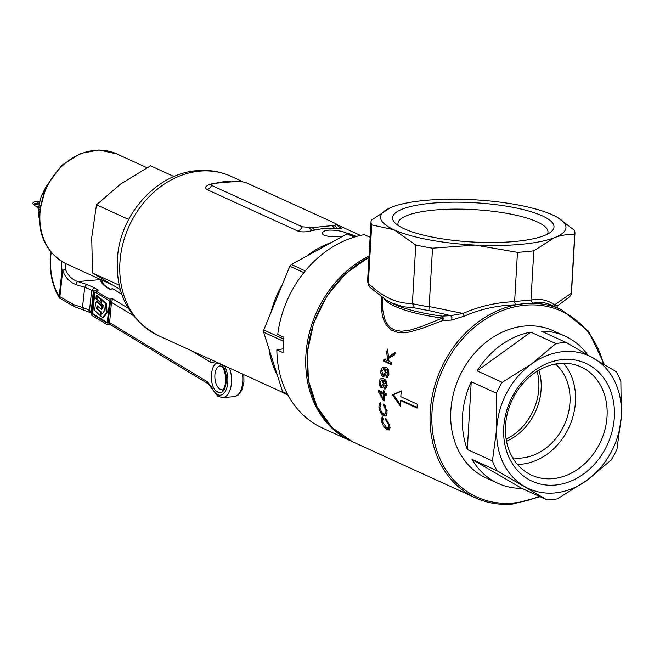 <?xml version="1.0" encoding="UTF-8"?>
<svg xmlns="http://www.w3.org/2000/svg" width="654" height="654" viewBox="0 0 654 654"><rect width="100%" height="100%" fill="white"/><g stroke="black" fill="none" stroke-linecap="round" stroke-linejoin="round"><path stroke-width="0.98" d="M347.912 233.78L346.759 233.167C341.928 231.001 335.886 229.987 328.619 230.118L324.801 230.911L322.602 232.276L322.357 233.87L324.114 235.293C328.97 236.805 335.052 237.173 342.361 236.388M355.686 236.666L349.138 233.674A92.835 76.33 114.5 0 0 348.149 233.764A92.835 76.33 114.5 0 0 347.16 233.862L331.545 242.43A87.538 71.965 114.5 0 0 306.955 255.927L331.545 242.43M338.551 226.619L339.728 227.159C342.671 228.442 341.74 228.818 336.924 228.271L324.49 228.23L312.023 230.609C306.317 232.137 301.608 232.293 297.889 231.083L207.228 189.693C204.318 187.886 205.34 186.047 210.286 184.166L222.867 181.837L230.837 181.559M268.957 348.868A87.538 71.965 114.5 0 0 277.312 375.102L263.66 332.216A92.835 76.33 114.5 0 1 263.783 329.976L283.713 339.074M282.561 284.049A87.538 71.965 114.5 0 0 271.075 312.138L289.853 266.211A92.835 76.33 114.5 0 1 291.341 264.494L306.955 255.927M349.138 233.674L356.373 236.47M277.312 375.102L282.618 391.754A92.835 76.33 114.5 0 0 283.918 393.209L287.956 395.049M354.255 237.1L347.16 233.862M291.341 264.494L305.312 270.879M303.889 272.62L289.853 266.211M283.493 341.274L263.66 332.216M282.618 391.754L287.359 393.921M263.783 329.976L271.075 312.138M336.924 228.271L334.717 225.36L312.22 227.641L302.271 226.791L211.602 185.401L210.923 184.363L215.052 183.284L238.187 181.289L245.144 182.253L335.804 223.643L336.557 224.208L334.717 225.36M334.374 228.066L332.355 225.753M314.599 229.922L312.22 227.641M312.023 230.609L309.228 227.747M210.915 184.371L210.286 184.166M128.683 219.491L96.498 204.8L120.696 184.011L150.543 165.805L174.005 176.515M96.498 204.8L91.707 237.615L92.557 273.012L119.142 285.152M92.557 273.012L120.238 289.493M404.27 228.818A80.851 19.669 -176.7 0 1 394.861 222.769A80.851 19.669 -176.7 0 1 442.415 202.47A80.851 19.669 -176.7 0 1 542.297 215.869A80.851 19.669 -176.7 0 1 551.134 231.778A80.851 19.669 -176.7 0 1 484.459 242.462A80.851 19.669 -176.7 0 1 404.27 228.818M547.423 234.157A75.145 18.279 3.3 0 0 547.987 232.195A75.145 18.279 3.3 0 0 537.114 221.853A75.145 18.279 3.3 0 0 453.271 209.133A75.145 18.279 3.3 0 0 397.943 223.545A75.145 18.279 3.3 0 0 398.278 225.556M390.364 207.735A92.835 22.588 -176.7 0 1 392.024 207.056A92.835 22.588 -176.7 0 1 471.272 199.617A92.835 22.588 -176.7 0 1 552.532 214.913A92.835 22.588 -176.7 0 1 557.331 217.365A92.835 22.588 -176.7 0 1 554.543 237.639A92.835 22.588 -176.7 0 1 475.294 245.07A92.835 22.588 -176.7 0 1 394.035 229.783A92.835 22.588 -176.7 0 1 390.364 207.735L371.284 220.226A102.122 24.844 3.3 0 0 371.031 221.657L367.646 280.28A102.122 24.844 3.3 0 0 368.316 283.534L368.333 283.256C382.606 297.178 397.297 303.889 412.404 303.374L414.587 307.862L403.314 306.726L392.106 303.047L386.939 300.374L389.719 301.984A87.538 21.296 3.3 0 0 394.239 304.298A87.538 21.296 3.3 0 0 442.129 316.127A2.649 0.752 -82.4 0 1 442.415 318.065A86.205 20.977 -176.7 0 1 395.245 306.415A86.205 20.977 -176.7 0 1 384.143 298.665M382.59 297.644L382.41 308.328L384.617 318.841L386.866 323.428L389.947 327.163L393.896 329.788L401.155 331.3L409.576 330.278L421.985 326.379L442.415 318.065L442.913 320.493L422.026 328.431L409.379 332.044L403.575 332.829L398.188 332.616L391.329 330.066L386.212 324.883L383.841 320.337L382.255 315.269L381.176 304.331L381.838 297.129M382.451 421.928L386.849 427.945L388.754 427.953L388.697 424.887L385.746 419.909L385.615 418.168L389.531 425.133L390.037 427.667L389.457 429.956L387.479 429.841C384.895 428.534 382.933 425.754 381.576 421.495L381.282 418.298L382.525 416.982L383.146 418.92L382.451 421.928M378.453 390.299L383.44 392.563L383.538 390.618L384.405 391.01L384.307 392.956L386.146 393.79L386.089 395.556L384.241 394.714L384.258 400.927L383.391 400.534L378.404 391.746L378.453 390.299M384.675 387.242L386.171 384.511L385.476 382.247L384.225 381.012L383.579 380.677L384.021 385.468L382.664 387.74L381.723 387.887L380.293 387.021L379.067 383.931L379.287 380.849L380.195 379.042L381.552 378.282L383.465 378.723C385.778 379.328 386.923 381.683 386.906 385.786L385.786 388.713L384.609 388.983L384.675 387.242L386.097 387.143L385.746 388.877M388.607 358.417L389.048 361.392L391.713 362.594L391.117 364.548L383.416 361.065L384.012 359.111L387.83 360.836L386.588 351.762L387.65 349.097L388.394 356.732L395.466 352.302L394.427 354.901L388.607 358.417M392.425 394.836L400.485 406.281A103.446 85.053 -65.5 0 1 400.575 400.526L417.056 408.055A103.446 85.053 -65.5 0 1 417.277 404.197L400.796 396.676A103.446 85.053 -65.5 0 1 401.376 390.871L392.425 394.836L393.561 394.73L400.477 404.908M386.252 375.993L388.075 373.238L387.577 370.957L386.383 369.706L385.737 369.371L385.974 373.328L385.435 374.979L383.62 376.663L381.699 375.78L380.718 372.657L381.053 370.139L382.345 367.752L383.759 366.976L385.803 367.401C388.165 368.022 389.138 370.393 388.721 374.513L387.282 377.464L386.024 377.75L386.252 375.993L387.708 375.887L387.168 377.644M379.794 407.744L381.74 412.502L384.053 414.039L385.533 413.843L386.024 410.704L383.661 405.668L383.792 403.902L386.874 410.941L387.013 412.968L386.449 415.413L385.296 416.05L383.824 415.748C381.339 414.522 379.704 411.709 378.919 407.311L379.14 404.041L380.661 402.717L381.029 404.679L379.794 407.744M512.736 503.972A103.446 85.053 -65.5 0 1 475.548 497.907A103.446 85.053 -65.5 0 1 433.61 389.947A103.446 85.053 -65.5 0 1 524.287 303.628L515.327 304.797C497.195 305.393 480.134 309.195 464.136 316.193L451.587 320.084L442.913 320.493L443.338 318.024L442.129 316.127L450.737 315.629L463.032 313.454C479.161 306.309 496.353 302.369 514.624 301.633L517.461 252.338A102.122 24.844 3.3 0 0 533.811 250.809L530.966 300.096L532.65 303.17L524.287 303.628A103.446 85.053 -65.5 0 1 561.467 309.694L550.341 304.617L544.7 302.859L538.765 302.377L532.65 303.17M464.136 316.193L463.032 313.454L429.163 306.53L428.869 310.552A99.473 24.198 -176.7 0 1 414.587 307.862M451.587 320.084L451.963 317.566L450.737 315.629L428.869 310.552M515.327 304.797L514.624 301.633M412.404 303.374L415.764 245.029A102.122 24.844 3.3 0 0 432.531 248.185L429.163 306.53M514.624 301.527L530.974 299.998M368.316 283.534L369.567 287.016L385.746 299.663M371.031 221.657A102.122 24.844 3.3 0 0 371.701 224.911L368.333 283.256M554.649 306.579L554.567 304.862L557.788 305.59M557.551 217.488L574.269 230.159A102.122 24.844 3.3 0 1 574.94 233.413A102.122 24.844 3.3 0 1 574.678 234.843L571.302 293.466A102.122 24.844 3.3 0 0 571.555 292.044L571.056 294.741L569.757 296.663L557.331 306.015L556.628 307.486M574.678 234.843C568.138 234.099 561.426 235.031 554.543 237.639L533.811 250.809M530.966 300.096C539.624 298.306 547.488 299.892 554.567 304.862L571.318 293.188M571.122 294.537L571.302 293.466M371.701 224.911L394.035 229.783L415.764 245.029M432.531 248.185L475.294 245.07L517.461 252.338M400.575 400.526L401.687 400.42L417.08 407.45M401.335 391.206L393.561 394.73M395.122 353.152L389.596 356.618L388.394 356.732L388.648 358.392M387.847 351.533L386.588 351.762M388.942 360.738L387.83 360.836M387.806 351.648L388.247 355.482M385.198 359.005L384.593 360.951L383.416 361.065M384.593 360.951L391.288 363.984M386.955 377.66L386.024 377.75M388.468 375.494L387.708 375.887M389.105 374.014L387.953 374.129M385.737 369.371L387.086 369.346L388.803 370.973M387.086 369.346L385.934 369.453M381.969 373.573L383.775 376.393L382.631 376.5M382.059 370.63L380.906 370.736M386.375 372.404L385.231 372.51L384.135 368.872L383.424 368.742L384.961 368.652L381.74 370.875L382.991 374.677L384.797 374.668L385.86 373.794M382.991 374.677L385.231 372.51M385.492 388.901L384.609 388.983M386.735 386.825L386.097 387.143M387.266 385.296L386.13 385.402M383.579 380.677L384.912 380.653L386.628 382.157M384.912 380.653L383.767 380.759M380.432 384.993L382.377 387.626L381.249 387.732M380.203 381.911L379.067 382.018M384.511 383.677L383.375 383.792L382.001 380.178L381.298 380.039L382.811 379.958L383.882 380.653M383.138 380.072L382.001 380.178L379.876 382.149L381.421 385.925L383.195 385.925L384.078 385.173M381.421 385.925L383.375 383.792M384.241 394.714L386.105 394.942M384.25 400.452L383.391 400.534M379.582 390.193L380.137 392.735M383.571 398.793L384.233 399.921M379.533 391.64L378.404 391.746M384.323 392.474L383.44 392.563M384.217 398.727L383.358 398.809L383.383 394.321L379.909 392.752L383.358 398.809M379.909 392.752L381.045 392.645L384.511 394.215L384.503 394.697M384.511 394.215L383.383 394.321M387.176 410.598L386.024 410.704M384.838 405.079L385.623 406.404M384.805 405.562L383.661 405.668M381.92 412.69L385.002 415.642L383.824 415.748M380.072 407.205L378.919 407.311M380.742 403.142L380.007 405.398M387.005 413.254L384.838 414.129M389.898 424.773L388.697 424.887M386.906 419.516L385.746 419.909M385.721 427.25L388.713 429.727L387.479 429.841M382.778 421.38L381.576 421.495M382.696 417.53L382.41 419.361M390.046 427.732L388.141 428.256M587.488 354.607A80.9 66.512 114.5 0 0 565.154 336.164L553.48 330.826A80.9 66.512 114.5 0 0 450.819 410.908A80.9 66.512 114.5 0 0 486.282 478.025L497.964 483.355A80.9 66.512 114.5 0 0 521.786 488.366L546.883 499.82A80.9 66.512 -65.5 0 0 557.412 498.83L586.638 480.551A72.946 59.972 -65.5 0 1 524.369 486.388A72.946 59.972 -65.5 0 1 496.762 428.141A72.946 59.972 -65.5 0 1 531.424 364.049A72.946 59.972 -65.5 0 1 593.693 358.204A72.946 59.972 -65.5 0 1 621.3 416.459A72.946 59.972 -65.5 0 1 586.638 480.551L611.106 460.097A80.9 66.512 -65.5 0 0 616.967 449.249L621.3 416.459L620.875 381.486A80.9 66.512 -65.5 0 0 616.207 371.636L566.421 342.606A80.9 66.512 -65.5 0 0 555.892 343.595L530.795 332.134A80.9 66.512 114.5 0 0 477.109 370.875L502.198 382.328A80.9 66.512 -65.5 0 0 496.337 393.168L471.24 381.715A80.9 66.512 114.5 0 0 462.501 416.238A80.9 66.512 114.5 0 0 467.34 449.478L492.429 460.939A80.9 66.512 -65.5 0 0 497.097 470.79L472.008 459.337A80.9 66.512 114.5 0 0 497.964 483.355M503.727 427.487A64.787 53.268 -65.5 0 1 562.653 359.561A64.787 53.268 -65.5 0 1 614.335 417.113A64.787 53.268 -65.5 0 1 555.418 485.039A64.787 53.268 -65.5 0 1 503.727 427.487M607.059 416.279A59.481 48.903 114.5 0 0 580.989 366.935A59.481 48.903 114.5 0 0 505.509 425.811A59.481 48.903 114.5 0 0 531.579 475.156A59.481 48.903 114.5 0 0 607.059 416.279M563.576 363.248A59.481 48.903 -65.5 0 1 575.471 401.858A59.481 48.903 -65.5 0 1 517.396 464.414M555.483 364.016A53.048 43.614 -65.5 0 1 569.977 402.373A53.048 43.614 -65.5 0 1 512.671 457.8M537.122 371.292A52.459 43.131 -65.5 0 1 538.822 388.427A52.459 43.131 -65.5 0 1 506.139 439.153M565.154 336.164A80.9 66.512 114.5 0 0 541.332 331.153L566.421 342.606M555.892 343.595L531.424 364.049L502.198 382.328M530.795 332.134L477.109 370.875M496.337 393.168L496.762 428.141L492.429 460.939M471.24 381.715L467.34 449.478M497.097 470.79L546.883 499.82M472.008 459.337L521.786 488.366M100.454 315.825L94.65 310.462L95.492 303.325L96.44 301.739L101.542 305.868L101.174 309.244L97.144 305.77L96.539 308.459L100.822 312.424L100.79 315.792M100.822 312.424L101.591 312.628M96.539 308.459L97.332 308.394L101.615 312.35M97.642 306.023L97.332 308.394M101.174 309.244L101.959 309.178L102.326 305.794L101.542 305.868M96.44 301.739L97.961 301.895L102.326 305.794M101.125 312.669L100.757 316.07L102.629 317.803L103.422 317.738L107.125 312.784L106.316 303.669L101.942 299.622L101.149 299.687L101.82 304.077L103.872 305.949L104.313 310.993L102.269 313.724L101.125 312.669L102.629 313.258M102.629 317.803L106.332 312.857L107.125 312.784M106.332 312.857L105.523 303.734L106.316 303.669M105.523 303.734L101.149 299.687M101.419 303.701L100.757 299.368L97.83 296.646L97.642 298.387L97.054 295.919L97.838 295.853L96.302 295.216L95.942 298.576L101.754 303.669M97.054 295.919L96.302 295.216M101.599 299.646L98.623 296.573L97.83 296.646M100.757 299.368L101.55 299.303M98.026 296.622L97.838 295.853M107.076 322.43L93.432 314.182A1.594 0.826 85.1 0 1 92.77 312.179L94.855 293.074A1.594 0.826 85.1 0 1 95.157 292.215M108.147 322.569L109.275 322.471L207.522 381.862L208.405 383.939L109.48 324.139L111.458 302.361L112.627 298.829L109.234 299.123A2.649 1.382 85.1 0 1 110.33 302.459L108.147 322.569A2.649 1.382 85.1 0 1 107.003 324.384A2.649 1.382 85.1 0 1 106.504 324.253L92.173 315.596A2.649 1.382 85.1 0 1 91.086 312.252L93.269 292.15A2.649 1.382 85.1 0 1 94.413 290.327A2.649 1.382 85.1 0 1 94.912 290.458L109.234 299.123M94.413 290.327L98.296 290.172L94.912 290.458M112.978 288.904L109.586 289.199L112.472 288.774A2.649 1.382 85.1 0 1 112.978 288.904L121.701 294.177M95.018 292.134L108.801 300.464A1.594 0.826 85.1 0 1 109.455 302.467L107.379 321.572A1.594 0.826 85.1 0 1 106.7 322.659A1.594 0.826 85.1 0 1 106.398 322.586L92.615 314.255A1.594 0.826 85.1 0 1 91.961 312.252L94.037 293.147A1.594 0.826 85.1 0 1 94.716 292.052A1.594 0.826 85.1 0 1 95.018 292.134M51.184 252.231L50.906 254.807A39.788 20.675 -94.9 0 0 59.187 296.393A2.649 0.801 6.2 0 0 59.882 296.695L59.71 298.208L74.556 306.71L90.375 312.587L89.484 310.511L91.168 311.525M109.586 289.199L105.49 286.722L101.632 283.068L99.915 279.184M50.906 254.807A2.649 0.801 -173.8 0 1 50.53 254.324C49.099 270.862 51.993 285.299 59.195 297.619A2.649 1.602 147.7 0 1 59.187 296.393L62.032 270.233L65.621 269.603C67.967 275.612 72.038 279.601 77.826 281.563L86.516 284.367L94.201 287.695L98.296 290.172M43.875 191.704L42.829 194.565M42.584 194.418L41.3 196.11L39.003 205.111M38.586 207.432L38.161 211.569L38.611 213.613A43.769 34.973 121.2 0 0 39.085 216.597M39.142 213.932L38.611 213.613M38.21 212.689L38.161 211.569M59.71 298.208A2.649 2.649 0 0 1 59.195 297.619A2.649 1.602 147.7 0 0 59.514 297.93M65.335 263.382A15.917 8.265 -94.9 0 0 65.621 269.603L62.727 270.535L59.882 296.695L73.812 304.682L82.502 307.486L84.685 287.376L75.995 284.572A2.649 1.431 -72.1 0 1 77.826 281.563L100.037 279.65A2.649 2.485 -25.1 0 1 102.163 281.04L101.82 280.059M73.812 304.682A2.649 1.431 107.9 0 0 74.556 306.71M351.917 441.466A103.446 85.053 -65.5 0 1 351.231 441.156A103.446 85.053 -65.5 0 1 305.884 355.335A103.446 85.053 -65.5 0 1 369.052 255.927M283.059 348.884L276.855 349.841L283.035 352.661A103.446 85.053 -65.5 0 1 283.215 344.985A103.446 85.053 -65.5 0 1 283.926 337.251L277.746 334.431A103.446 85.053 114.5 0 1 364.311 234.639L370.131 237.296M276.855 349.841A103.446 85.053 114.5 0 0 322.381 427.986L351.231 441.156M158.26 335.559C127.514 318.8 114.074 291.234 117.933 252.861C122.96 211.291 157.949 173.645 196.723 170.661C208.749 169.566 220.161 171.446 230.96 176.302A87.538 71.965 114.5 0 0 199.495 171.168A87.538 71.965 114.5 0 0 122.772 244.212A87.538 71.965 114.5 0 0 158.26 335.559L283.476 392.727M338.976 226.913A7.954 6.54 114.5 0 0 339.728 227.159M297.889 231.083A7.954 6.54 114.5 0 0 302.271 226.791M207.228 189.693A7.954 6.54 114.5 0 0 211.602 185.401M39.959 213.744A60.479 49.72 114.5 0 0 66.471 263.922C47.677 254.071 38.586 237.108 39.191 213.016L46.115 186.537L61.836 165.233L80.491 153.477L98.999 149.987L116.698 153.886A60.479 49.72 114.5 0 0 39.959 213.744M368.979 257.292A103.446 85.053 114.5 0 0 307.519 352.392A103.446 85.053 114.5 0 0 352.604 441.777L475.548 497.907C487.205 503.179 499.664 505.215 512.932 504.013L540.122 496.729M412.404 303.66A102.122 24.844 3.3 0 0 429.13 306.808M603.413 363.926A102.122 83.957 114.5 0 0 524.9 305.222A102.122 83.957 114.5 0 0 432.016 412.29A102.122 83.957 114.5 0 0 513.496 503A102.122 83.957 114.5 0 0 539.19 496.304M538.921 370.213A53.048 43.614 -65.5 0 1 541.128 389.204A53.048 43.614 -65.5 0 1 506.507 441.229M96.686 307.167L97.471 307.102M98.198 302.777L98.991 302.712M110.33 302.459L111.458 302.361L133.089 315.441M112.627 298.829L128.217 308.255M106.978 322.536L106.398 322.586M94.855 293.074L94.037 293.147M92.77 312.179L91.961 312.252M93.432 314.182L92.615 314.255M207.522 381.862L212.109 387.847A17.241 8.96 -94.9 0 0 217.071 394.329A17.241 8.96 -94.9 0 0 227.077 386.947A17.241 8.96 -94.9 0 0 224.387 365.758M215.191 361.556A17.241 8.96 -94.9 0 0 214.953 361.703L213.049 362.488L210.375 362.103L191.45 350.716M217.349 391.82C207.571 386.825 210.768 357.46 220.357 364.172C230.126 369.167 226.938 398.523 217.349 391.82M93.408 291.455L91.674 290.401L94.201 287.695M105.49 286.722L106.594 286.967L103.757 284.457L102.163 281.04M243.844 374.636L243.942 382.091L241.857 390.234L238.072 395.114L234.107 396.651A19.898 10.333 -94.9 0 0 242.479 374.014M229.546 368.104A19.898 10.333 85.1 0 1 222.818 397.624L234.107 396.651M219.883 389.114A11.935 6.205 -94.9 0 0 222.131 389.694C222.834 391.223 224.126 388.582 226.006 381.781C225.254 371.881 223.668 366.706 221.24 366.248L220.087 365.905A11.935 6.205 -94.9 0 0 214.847 376.181A11.935 6.205 -94.9 0 0 219.883 389.114M101.632 283.068L103.757 284.457M86.516 284.367L84.685 287.376A26.528 8.02 6.2 0 1 91.674 290.401L89.484 310.511A26.528 8.02 -173.8 0 0 82.502 307.486L83.786 309.506M75.995 284.572C69.667 282.25 65.245 277.566 62.727 270.535A2.649 0.801 6.2 0 1 62.032 270.233A18.565 9.647 85.1 0 1 61.819 261.437M209.713 361.752L210.915 359.602M212.109 387.847L211.929 388.697L217.962 396.406L222.818 397.624M36.436 206.435L37.67 207.972A0.932 0.76 -65.5 0 1 39.109 207.269M38.079 208.74L39.093 209.108L38.357 208.283A0.932 0.76 -65.5 0 1 39.534 207.367L39.747 207.457M39.428 203.018L37.54 203.19L37.932 202.487A0.932 0.474 -95.4 0 0 37.36 201.342C34.4 201.563 32.847 202.331 32.7 203.639L34.785 205.675M35.455 204.212A0.932 0.76 114.5 0 0 33.983 204.865L35.079 205.945L39.796 207.114M34.556 203.746L35.847 204.261A0.932 0.76 114.5 0 0 34.67 205.176L35.079 205.945M230.96 176.302L242.454 181.55M336.785 224.616L360.46 235.424M336.557 224.208L338.756 226.815M112.006 284.711L66.471 263.922M146.987 167.71L116.698 153.886M574.94 233.413L571.555 292.044M604.304 364.458L588.551 331.235L561.467 309.694M368.692 285.733L367.646 280.28M368.987 257.128L345.803 273.511L326.828 296.139L313.634 323.092L307.331 352.122L308.467 380.783L316.953 406.674L332.085 427.602L352.604 441.777M557.331 217.365L557.821 217.651M109.537 324.171L107.003 324.384M109.946 288.994L106.594 286.967M41.349 196.004L45.845 187.101M38.161 212.501L39.093 217.856M50.808 251.774L50.53 254.324M208.405 383.939L211.929 388.697M91.061 313.004L90.375 312.587M39.068 204.751L38.259 204.972M39.534 207.367L38.194 206.639M35.847 204.261L40.09 205.274M39.861 201.113L37.36 201.342M37.54 203.19L34.482 203.95M38.766 209.059L39.502 209.354"/></g></svg>
